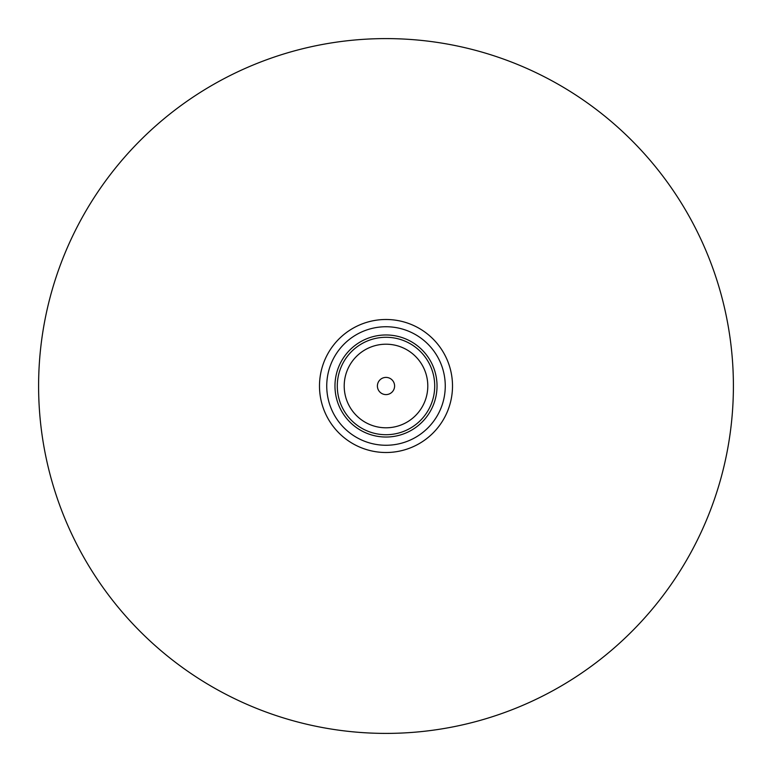 <?xml version="1.0" encoding="UTF-8"?>
<svg xmlns="http://www.w3.org/2000/svg" width="772" height="772" viewBox="0 0 772 772"><rect width="100%" height="100%" fill="white"/><g stroke="black" fill="none" stroke-linecap="round" stroke-linejoin="round"><path stroke-width="1.16" d="M445.261 386A59.261 59.261 0 0 1 386 445.261A59.261 59.261 0 0 1 326.739 386A59.261 59.261 0 0 1 386 326.739A59.261 59.261 0 0 1 445.261 386M437.029 386A51.029 51.029 0 0 1 386 437.029A51.029 51.029 0 0 1 334.971 386A51.029 51.029 0 0 1 386 334.971A51.029 51.029 0 0 1 437.029 386A51.029 51.029 0 0 1 386 437.029A51.029 51.029 0 0 1 334.971 386M427.794 386A41.794 41.794 0 0 0 386 344.206A41.794 41.794 0 0 0 344.206 386A41.794 41.794 0 0 0 386 427.794A41.794 41.794 0 0 0 427.794 386M394.598 386A8.598 8.598 0 0 0 386 377.402A8.598 8.598 0 0 0 377.402 386A8.598 8.598 0 0 0 386 394.598A8.598 8.598 0 0 0 394.598 386M319.492 386A66.508 66.508 0 0 0 386 452.508A66.508 66.508 0 0 0 452.508 386A66.508 66.508 0 0 0 386 319.492A66.508 66.508 0 0 0 319.492 386M733.4 386A347.4 347.4 0 0 1 386 733.4A347.4 347.4 0 0 1 38.6 386A347.4 347.4 0 0 1 386 38.6A347.4 347.4 0 0 1 733.4 386M337.287 386A48.713 48.713 0 0 0 386 434.713A48.713 48.713 0 0 0 434.713 386A48.713 48.713 0 0 0 386 337.287A48.713 48.713 0 0 0 337.287 386"/></g></svg>
